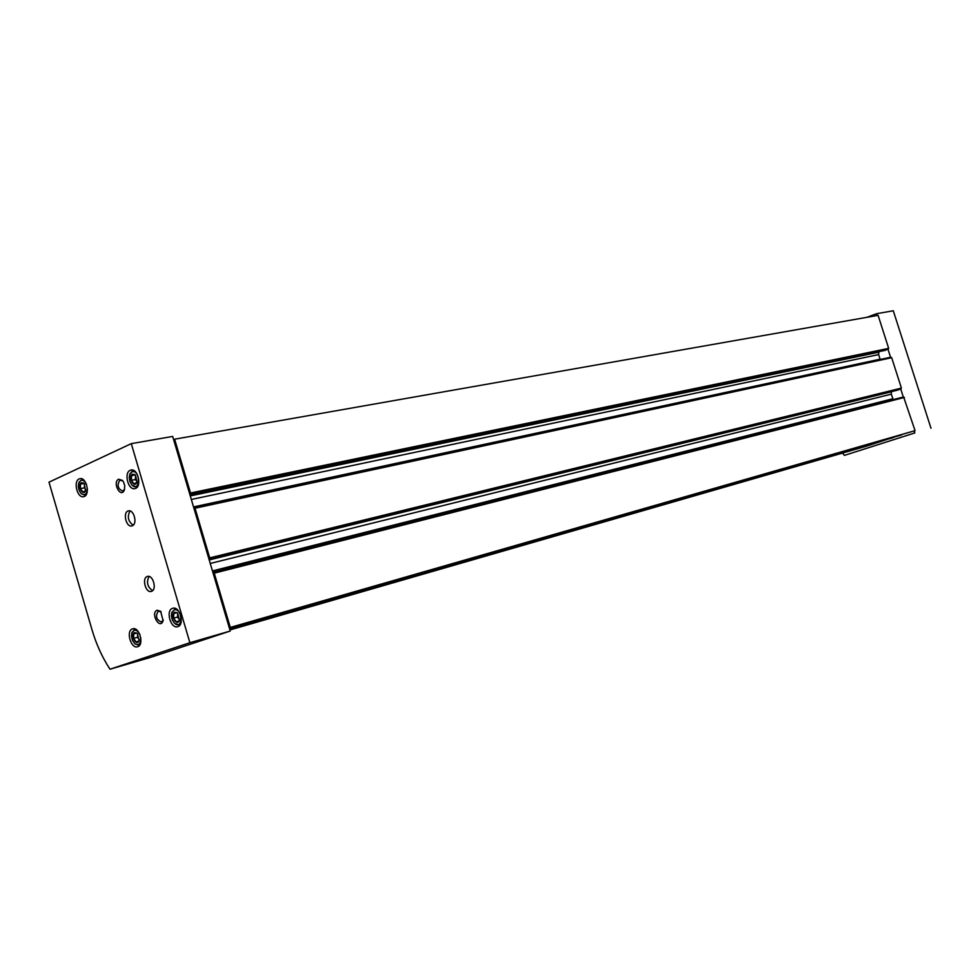 <?xml version="1.0" encoding="UTF-8"?>
<svg xmlns="http://www.w3.org/2000/svg" width="980" height="980" viewBox="0 0 980 980"><rect width="100%" height="100%" fill="white"/><g stroke="black" fill="none" stroke-linecap="round" stroke-linejoin="round"><path stroke-width="1.47" d="M193.697 507.493L195.032 508.216L209.72 557.877L209.046 559.396M194.163 507.334L890.832 357.21L891.678 357.7L901.416 388.117L898.219 389.966M173.619 439.653L174.612 439.199L190.524 493.001L189.863 494.545M174.612 439.199L878.105 315.352L888.676 348.365L885.442 350.276M212.893 572.394L214.24 573.153L230.3 627.433L229.271 627.776M230.3 627.433L915.063 430.661L229.455 628.376L901.6 434.961M229.92 629.944L867.386 445.9L893.785 437.215M878.95 351.636L878.619 354.576L880.212 359.501M891.445 391.632L891.286 394.156L893.172 399.62M213.297 572.259L903.621 396.961L915.063 430.661M842.457 453.103L844.405 455.382L914.818 432.94L914.169 430.943M914.818 432.94L844.405 455.382M903.315 397.047L900.767 389.109M890.563 357.271L888.027 349.37M877.186 315.511L876.598 313.698L866.945 317.312M931 428.26L893.282 310.783L876.598 313.698M134.75 632.615C129.642 634.648 136.808 647.449 139.148 640.455L137.237 633.35L134.75 632.615M138.903 641.006L136.134 641.949L133.562 638.384L133.77 633.864L136.538 632.909M81.463 482.687C76.783 484.929 83.018 497.044 85.591 490.674L84.084 483.434L81.463 482.687M85.517 490.821L82.859 492.009L80.372 488.64L80.531 484.059L83.178 482.846M174.844 612.206C169.381 614.436 177.111 627.604 179.463 620.058L177.601 613.088L174.844 612.206M179.144 620.793L176.229 621.798L173.558 618.16L173.791 613.517L176.694 612.488M132.57 474.173C127.486 476.623 134.37 489.204 136.967 482.197L135.497 475.092L132.57 474.173M136.796 482.552L133.978 483.802L131.369 480.323L131.565 475.594L134.383 474.332M91.936 629.552L49 482.172L131.283 443.646L172.676 436.431L230.239 631.034L150.136 657.531L109.993 669.217C102.251 657.409 96.224 644.191 91.936 629.552M131.283 443.646L189.887 642.708L230.239 631.034M189.887 642.708L109.993 669.217M157.082 610.221C150.001 613.125 159.973 630.471 163.121 620.707L160.634 611.324L157.082 610.221M118.617 479.22C111.977 482.417 120.932 499.041 124.399 489.914L124.742 485.651L123.578 482.05L122.402 480.384L118.617 479.22M151.533 591.32L151.263 591.405C145.493 593.304 141.549 577.588 147.502 576.448C153.076 574.611 157.155 589.654 151.533 591.32M132.276 525.758L131.822 525.917C126.016 527.62 122.5 511.842 128.466 510.886C133.942 509.257 137.715 523.933 132.276 525.758M172.517 608.36C165.412 610.405 170.704 629.136 177.699 626.686C185.049 625.105 179.904 605.836 172.774 608.274L172.517 608.36M79.184 478.914C72.998 481.266 77.322 498.477 83.643 496.664C90.577 495.672 86.669 476.831 79.907 478.669L79.184 478.914M132.472 628.878C125.697 630.789 130.879 649.103 137.531 646.739C144.513 645.22 139.442 626.453 132.692 628.805L132.472 628.878M130.242 470.278C123.652 472.74 128.135 490.502 134.86 488.591C142.222 487.501 138.192 468.085 131.001 470.033L130.242 470.278M131.896 471.87L129.74 474.516L129.238 477.542L129.948 481.67L131.92 485.014C140.569 493.381 140.556 468.82 131.896 471.87M133.648 470.449L132.447 470.731L129.85 474.173M132.006 485.125L137.041 487.244M139.993 634.82C138.364 631.341 136.404 629.846 134.089 630.361L131.847 633.043L131.492 636.143L132.459 640.32L134.677 643.542C138.793 645.918 140.826 644.007 140.789 637.784M134.824 629.099L131.957 632.676M134.922 643.774L139.221 645.379M86.534 484.524C84.954 481.094 83.043 479.747 80.813 480.445L78.902 482.711C77.775 486.656 78.522 490.221 81.12 493.393C84.733 495.892 86.828 494.373 87.404 488.824M82.369 479.073L79 482.479M81.34 493.626L85.419 495.464M174.158 609.891L171.721 612.917L171.402 615.967L172.345 620.034L174.477 623.243C183.272 631.059 182.733 607.465 174.158 609.891M175.432 608.507L171.77 612.684M174.587 623.366L179.855 625.142M135.167 474.908L131.565 475.594M137.09 481.793L135.399 479.538L131.369 480.323M135.399 479.538L135.583 475.263M176.951 612.659L173.791 613.517M179.524 619.801L177.527 617.082L173.558 618.16M177.527 617.082L177.723 613.211M83.949 483.397L80.531 484.059M85.836 489.804L84.403 487.856L80.372 488.64M84.403 487.856L84.537 483.961M136.747 633.043L133.77 633.864M139.307 639.769L137.519 637.282L133.562 638.384M137.519 637.282L137.678 633.815M133.158 525.207C128.062 521.336 127.02 516.582 130.046 510.972M152.598 590.658C147.355 586.947 146.192 582.218 149.083 576.473M122.892 480.972L119.891 480.151C116.841 485.1 117.772 488.763 122.659 491.115L124.583 489.277M161.137 611.863L158.344 611.091C155.183 616.065 156.212 619.727 161.418 622.055L163.293 620.022M209.72 557.877L901.416 388.117M195.032 508.216L891.678 357.7M190.524 493.001L888.676 348.365M214.24 573.153L904.418 397.464M229.565 628.756L893.417 437.582M190.157 494.422L888.297 349.272M190.034 495.108L885.589 350.24M190.267 495.917L878.705 352.212M191.321 499.469L878.619 354.576M193.525 506.917L880.101 359.182M209.353 559.274L901.024 389.023M898.268 389.954L209.144 559.739L898.317 389.942M209.218 559.948L891.384 391.792M210.247 563.463L891.286 394.156M212.464 570.936L892.768 398.774M190.034 495.121L885.528 350.264M194.065 507.346L890.906 357.198M213.236 572.271L903.621 396.961M131.92 485.014L132.472 485.651M129.74 474.516L129.997 473.732M134.677 643.542L135.301 644.142M131.847 633.043L132.079 632.223M81.12 493.393L81.72 494.043M78.902 482.711L79.196 481.903M171.721 612.917L171.917 612.12"/></g></svg>
